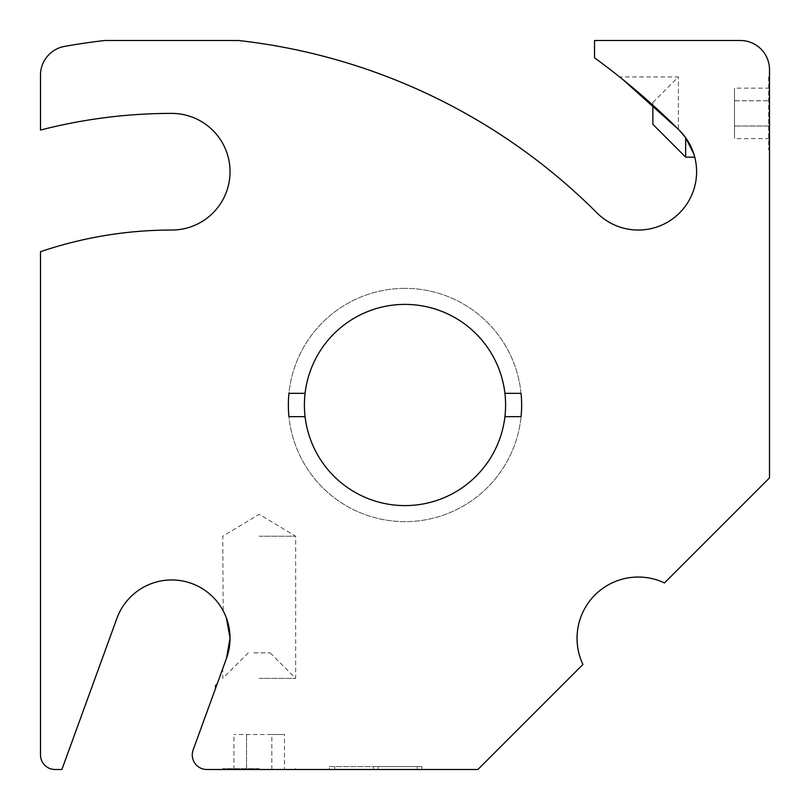 <?xml version="1.0" encoding="UTF-8"?>
<svg xmlns="http://www.w3.org/2000/svg" width="810" height="810" viewBox="0 0 810 810"><rect width="100%" height="100%" fill="white"/><g stroke="black" fill="none" stroke-linecap="round" stroke-linejoin="round"><path stroke-width="0.61" stroke-dasharray="4.05 3.04" d="M693.866 154.082L694.747 157.14L693.866 154.082M685.665 137.72L685.665 157.14M769.5 78.408L769.5 148.392L769.5 78.408L768.66 76.95L768.66 149.85L768.66 76.95L769.5 76.95L769.5 149.85L769.5 76.95M769.5 148.392L768.66 149.85L769.5 149.85M652.86 124.335L652.86 102.465L652.86 105.158L679.519 130.481L678.375 129.337L678.375 76.95L678.375 129.337M769.5 100.774L769.5 138.652L769.5 100.774L734.508 100.774L734.508 138.652L734.508 88.148L734.508 100.774L769.5 100.774M769.5 88.148L734.508 88.148M769.5 126.026L734.508 126.026L769.5 126.026M769.5 138.652L734.508 138.652M679.519 130.481A718.136 718.136 0 0 0 594.54 57.814L594.54 40.5L740.34 40.5A29.16 29.16 0 0 1 769.5 69.66L769.5 477.9L664.473 582.927A61.236 61.236 0 0 0 582.927 664.473L477.9 769.5L206.844 769.5A14.58 14.58 0 0 1 193.144 749.928L226.527 658.226A58.32 58.32 0 0 0 191.666 583.473A58.32 58.32 0 0 0 116.913 618.334L61.894 769.5L55.08 769.5A14.58 14.58 0 0 1 40.5 754.92L40.5 251.707A408.24 408.24 0 0 1 171.72 230.04A58.32 58.32 0 0 0 230.04 171.72A58.32 58.32 0 0 0 171.72 113.4A524.88 524.88 0 0 0 40.5 130.066L40.5 75.117A29.16 29.16 0 0 1 64.456 46.423A601.496 601.496 0 0 1 104.966 40.5L238.474 40.5A601.496 601.496 0 0 1 597.041 212.959A58.32 58.32 0 0 0 679.519 212.959A58.32 58.32 0 0 0 679.519 130.481M622.728 79.441L620.703 77.8L622.728 79.441M620.44 77.598L619.63 76.95L620.44 77.598M259.2 678.375L295.65 678.375L259.2 678.375M253.743 652.86L270.135 652.86L253.743 652.86M216.533 685.665L215.46 688.621L216.533 685.665C217.363 683.397 217.363 683.397 216.533 685.665C217.363 683.397 217.363 683.397 216.533 685.665L215.46 685.665M259.2 768.66L222.75 768.66L259.2 768.66M241.744 769.5L294.192 769.5L241.744 769.5M284.452 769.5L233.948 769.5L284.452 769.5L284.452 734.508L271.826 734.508L284.452 734.508M271.826 769.5L271.826 734.508L233.948 734.508L271.826 734.508L271.826 769.5M246.574 769.5L246.574 734.508L246.574 769.5M233.948 769.5L233.948 734.508M259.2 769.5L222.75 769.5L259.2 769.5M305.076 416.664L288.947 416.664L305.076 416.664A100.602 100.602 0 0 1 305.076 393.336L288.947 393.336A116.64 116.64 0 0 0 288.947 416.664A116.64 116.64 0 0 1 288.947 393.336A116.64 116.64 0 0 0 288.947 416.664L305.076 416.664A100.602 100.602 0 0 0 504.924 416.664L521.053 416.664A116.64 116.64 0 0 0 521.053 393.336A116.64 116.64 0 0 1 521.053 416.664A116.64 116.64 0 0 0 521.053 393.336L504.924 393.336A100.602 100.602 0 0 0 305.076 393.336M405 288.36A116.64 116.64 0 0 0 303.983 463.32A116.64 116.64 0 0 0 506.017 463.32A116.64 116.64 0 0 0 405 288.36A116.64 116.64 0 0 1 506.017 463.32A116.64 116.64 0 0 1 303.983 463.32A116.64 116.64 0 0 1 405 288.36M405 505.602A100.602 100.602 0 0 0 492.126 354.699A100.602 100.602 0 0 0 317.874 354.699A100.602 100.602 0 0 0 405 505.602M405 304.398A100.602 100.602 0 0 1 492.126 455.301A100.602 100.602 0 0 1 317.874 455.301A100.602 100.602 0 0 1 405 304.398M504.924 416.664L521.053 416.664L504.924 416.664A100.602 100.602 0 0 0 504.924 393.336M329.407 766.584L378.169 766.584L329.407 766.584L329.407 769.5L378.169 769.5L329.407 769.5M421.909 766.584L378.169 766.584L421.909 766.584L421.909 769.5L378.169 769.5L421.909 769.5L421.909 766.584M373.511 766.584L417.251 766.584L334.793 766.584L373.511 766.584L373.511 769.5L417.251 769.5L334.793 769.5L373.511 769.5L373.511 766.584M334.793 766.584L334.793 769.5M417.251 766.584L417.251 769.5L417.251 766.584M378.169 766.584L378.169 769.5L378.169 766.584M259.2 536.22L295.65 536.22L259.2 536.22M226.527 658.226L222.75 668.594L226.527 658.226M270.135 652.86L295.65 678.375L295.65 536.22L259.2 514.32L222.75 536.22L223.195 610.872M652.86 102.465L678.375 76.95L619.63 76.95M248.265 652.86L222.75 678.375L222.75 668.594M294.192 769.5L295.65 768.66L295.65 769.5M224.208 769.5L222.75 768.66L222.75 769.5"/><path stroke-width="1.21" d="M694.747 157.14L685.665 157.14L685.665 137.72L693.866 154.082L685.665 137.72L680.36 131.341M678.375 129.337L622.728 79.441L652.86 105.158L652.86 124.335L685.665 157.14M679.519 130.481A58.32 58.32 0 0 1 679.519 212.959A58.32 58.32 0 0 1 597.041 212.959A601.496 601.496 0 0 0 238.474 40.5L104.966 40.5A601.496 601.496 0 0 0 64.456 46.423A29.16 29.16 0 0 0 40.5 75.117L40.5 130.066A524.88 524.88 0 0 1 171.72 113.4A58.32 58.32 0 0 1 230.04 171.72A58.32 58.32 0 0 1 171.72 230.04A408.24 408.24 0 0 0 40.5 251.707L40.5 754.92A14.58 14.58 0 0 0 55.08 769.5L61.894 769.5L116.913 618.334A58.32 58.32 0 0 1 191.666 583.473A58.32 58.32 0 0 1 226.527 658.226L193.144 749.928A14.58 14.58 0 0 0 206.844 769.5L477.9 769.5L582.927 664.473A61.236 61.236 0 0 1 664.473 582.927L769.5 477.9L769.5 69.66A29.16 29.16 0 0 0 740.34 40.5L594.54 40.5L594.54 57.814A718.136 718.136 0 0 1 679.519 130.481L685.665 137.72M217.151 683.974L215.46 685.665L216.533 685.665M305.076 416.664L288.947 416.664A116.64 116.64 0 0 1 288.947 393.336L305.076 393.336A100.602 100.602 0 0 0 405 505.602A100.602 100.602 0 0 0 504.924 393.336L521.053 393.336A116.64 116.64 0 0 1 521.053 416.664L504.924 416.664M305.076 393.336A100.602 100.602 0 0 1 504.924 393.336M226.527 658.226L228.268 652.526L230.04 638.28L228.268 624.034L226.375 617.919L230.04 638.017L226.527 658.226M223.195 610.872L222.75 610.041M215.46 688.621L215.46 685.665"/></g></svg>
